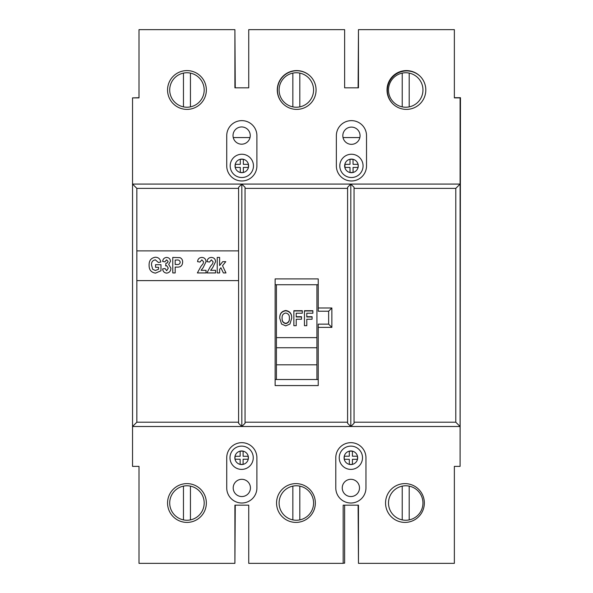<?xml version="1.0" encoding="UTF-8"?>
<svg xmlns="http://www.w3.org/2000/svg" width="593" height="593" viewBox="0 0 593 593"><rect width="100%" height="100%" fill="white"/><g stroke="black" fill="none" stroke-linecap="round" stroke-linejoin="round"><path stroke-width="0.89" d="M402.224 486.134A17.241 17.241 0 0 0 402.224 519.891L402.224 486.134A17.241 17.241 0 0 1 422.965 503.012A17.241 17.241 0 0 1 402.224 519.891M409.192 519.898L409.192 486.127M183.467 486.127A17.241 17.241 0 0 0 183.467 519.898L183.467 486.127A17.241 17.241 0 0 1 204.192 503.012A17.241 17.241 0 0 1 183.467 519.898M190.435 519.898L190.435 486.127M292.846 486.127A17.241 17.241 0 0 0 292.846 519.891L292.846 486.127A17.241 17.241 0 0 1 313.578 503.012A17.241 17.241 0 0 1 292.846 519.891M299.813 519.898L299.813 486.127M230.188 165.884A11.638 11.638 0 0 1 241.825 154.247A11.638 11.638 0 0 1 253.463 165.884A11.638 11.638 0 0 1 241.825 177.522A11.638 11.638 0 0 1 230.188 165.884A11.638 11.638 0 0 0 241.825 177.522A11.638 11.638 0 0 0 253.463 165.884M339.804 165.884A11.638 11.638 0 0 1 351.441 154.247A11.638 11.638 0 0 1 363.072 165.884A11.638 11.638 0 0 1 351.441 177.522A11.638 11.638 0 0 1 339.804 165.884A11.638 11.638 0 0 0 351.441 177.522A11.638 11.638 0 0 0 363.072 165.884M358.046 164.335A6.79 6.79 0 0 0 353.072 159.302L350.003 159.272L350.003 164.335L344.933 164.335L344.933 167.434L350.003 167.434L350.003 172.504L353.072 172.504L353.072 167.434L358.15 167.434L358.15 164.335L353.072 164.335L353.028 159.272M229.98 457.759A11.638 11.638 0 0 1 241.618 446.121A11.638 11.638 0 0 1 253.255 457.759A11.638 11.638 0 0 1 241.618 469.397A11.638 11.638 0 0 1 229.98 457.759A11.638 11.638 0 0 0 241.618 469.397A11.638 11.638 0 0 0 253.255 457.759M339.233 457.759A11.638 11.638 0 0 1 350.871 446.121A11.638 11.638 0 0 1 362.508 457.759A11.638 11.638 0 0 1 350.871 469.397A11.638 11.638 0 0 1 339.233 457.759A11.638 11.638 0 0 0 350.871 469.397A11.638 11.638 0 0 0 362.508 457.759M344.244 456.217L344.244 459.316L349.314 459.316L349.314 464.386L352.412 464.386L352.412 459.316L357.483 459.316L357.483 456.217L352.412 456.217L352.412 451.147L349.314 451.147L349.314 456.217L344.259 456.217A6.79 6.79 0 0 1 349.314 451.147L349.314 451.147A6.79 6.79 0 0 1 357.483 459.301L357.483 459.316A6.79 6.79 0 0 1 352.412 464.371L352.412 464.386M233.197 487.928A8.621 8.621 0 0 0 241.818 496.549A8.621 8.621 0 0 0 250.439 487.928A8.621 8.621 0 0 0 241.818 479.307A8.621 8.621 0 0 0 233.197 487.928M342.25 487.928A8.621 8.621 0 0 0 350.871 496.549A8.621 8.621 0 0 0 359.491 487.928A8.621 8.621 0 0 0 350.871 479.307A8.621 8.621 0 0 0 342.25 487.928M233.019 135.567A8.621 8.621 0 0 0 241.64 144.188A8.621 8.621 0 0 0 250.253 135.567A8.621 8.621 0 0 0 241.64 126.946A8.621 8.621 0 0 0 233.019 135.567M342.821 135.715A8.621 8.621 0 0 0 351.441 144.336A8.621 8.621 0 0 0 360.055 135.715A8.621 8.621 0 0 0 351.441 127.095A8.621 8.621 0 0 0 342.821 135.715M387.021 89.988A19.391 19.391 0 0 0 406.413 109.386A19.391 19.391 0 0 0 425.811 89.988A19.391 19.391 0 0 0 406.413 70.597A19.391 19.391 0 0 0 387.021 89.988M277.287 89.988A19.391 19.391 0 0 0 296.685 109.386A19.391 19.391 0 0 0 316.076 89.988A19.391 19.391 0 0 0 296.685 70.597A19.391 19.391 0 0 0 277.287 89.988M167.56 89.988A19.391 19.391 0 0 0 186.951 109.386A19.391 19.391 0 0 0 206.349 89.988A19.391 19.391 0 0 0 186.951 70.597A19.391 19.391 0 0 0 167.56 89.988M167.56 503.012A19.391 19.391 0 0 0 186.951 522.403A19.391 19.391 0 0 0 206.349 503.012A19.391 19.391 0 0 0 186.951 483.614A19.391 19.391 0 0 0 167.56 503.012M276.553 503.012A19.391 19.391 0 0 0 295.951 522.403A19.391 19.391 0 0 0 315.343 503.012A19.391 19.391 0 0 0 295.951 483.614A19.391 19.391 0 0 0 276.553 503.012M385.554 503.012A19.391 19.391 0 0 0 404.952 522.403A19.391 19.391 0 0 0 424.343 503.012A19.391 19.391 0 0 0 404.952 483.614A19.391 19.391 0 0 0 385.554 503.012M248.245 459.234L248.245 456.276L243.1 456.276L243.1 451.132L240.143 451.132L240.143 456.276L234.998 456.276L234.998 459.234L240.143 459.234L240.143 464.378L243.1 464.378L243.1 459.234L248.245 459.234A6.79 6.79 0 0 0 240.143 451.132A6.79 6.79 0 0 0 240.143 464.378A6.79 6.79 0 0 0 248.245 459.234M243.36 159.272L240.298 159.272L240.298 164.335L235.221 164.335L235.221 167.434L240.298 167.434L240.298 172.504L243.36 172.504L243.36 167.434L248.437 167.434L248.437 164.335L243.36 164.335L243.36 159.272A6.79 6.79 0 0 0 235.221 167.434A6.79 6.79 0 0 0 248.615 165.884A6.79 6.79 0 0 0 243.36 159.272M241.818 184.075L238.586 187.306L238.586 188.389L136.85 188.389L132.536 184.075L132.536 466.38L139.007 466.38L139.007 563.35L234.902 563.35L234.902 505.169L248.734 505.169L248.734 563.35L343.169 563.35L343.169 505.169L358.469 505.169L358.469 563.35L454.364 563.35L454.364 466.38L460.094 466.38L460.094 426.508L350.819 426.508L354.051 423.276L354.051 187.306L350.819 184.075L347.587 187.306L347.587 423.276L350.819 426.508L132.536 426.508L136.85 422.201L238.586 422.201L238.586 423.276L241.818 426.508L245.05 423.276L245.05 187.306L241.818 184.075L460.094 184.075L460.094 97.875L454.364 97.875L454.364 29.65L358.469 29.65L358.469 87.831L344.629 87.831L344.629 29.65L248.734 29.65L248.734 87.831L234.902 87.831L234.902 29.65L139.007 29.65L139.007 97.875L132.536 97.875L132.536 184.075L241.818 184.075L241.818 426.508M347.587 188.389L245.05 188.389M245.05 422.201L347.587 422.201M275.13 278.895L318.233 278.895L318.233 307.989L331.872 307.989L331.872 327.38L318.233 327.38L318.233 385.569L275.13 385.569L275.13 278.895M331.872 307.989L328.641 311.221L318.233 311.221L318.233 307.989M318.233 327.38L318.233 324.149L328.641 324.149L328.641 311.221M331.872 327.38L328.641 324.149M238.586 188.389L238.586 250.876L136.85 250.876L136.85 422.201M136.85 280.615L238.586 280.615L238.586 422.201M136.85 188.389L136.85 250.876M365.955 457.759A15.084 15.084 0 0 0 350.871 442.675A15.084 15.084 0 0 0 335.786 457.759L335.786 487.928A15.084 15.084 0 0 0 350.871 503.012A15.084 15.084 0 0 0 365.955 487.928L365.955 457.759M256.902 457.759A15.084 15.084 0 0 0 241.818 442.675A15.084 15.084 0 0 0 226.734 457.759L226.734 487.928A15.084 15.084 0 0 0 241.818 503.012A15.084 15.084 0 0 0 256.902 487.928L256.902 457.759M256.902 135.715A15.084 15.084 0 0 0 241.818 120.631A15.084 15.084 0 0 0 226.734 135.715L226.734 165.884A15.084 15.084 0 0 0 241.818 180.969A15.084 15.084 0 0 0 256.902 165.884L256.902 135.715M366.526 135.715A15.084 15.084 0 0 0 351.441 120.631A15.084 15.084 0 0 0 336.357 135.715L336.357 165.884A15.084 15.084 0 0 0 351.441 180.969A15.084 15.084 0 0 0 366.526 165.884L366.526 135.715M455.787 188.389L460.094 184.075L460.094 426.508L455.787 422.201L455.787 188.389L354.051 188.389M354.051 422.201L455.787 422.201M350.819 184.075L350.819 426.508M275.13 284.729L318.233 284.729M318.233 379.513L275.13 379.513M353.028 172.504L353.072 172.474A6.79 6.79 0 0 0 358.046 167.434M344.244 459.271L344.266 459.316A6.79 6.79 0 0 0 349.314 464.363L349.41 464.386A6.79 6.79 0 0 0 352.338 464.386M238.586 280.615L238.586 250.876M158.561 267.295L155.544 267.295L155.544 264.678L160.977 264.678L160.977 270.764L155.536 273.128C151.163 272.461 149.013 269.8 149.102 265.16C148.991 260.564 151.089 257.918 155.388 257.229C158.479 257.362 160.273 258.971 160.777 262.062L158.361 262.462L155.359 259.845C152.623 260.334 151.341 262.054 151.519 265.004L152.683 269.259L155.381 270.512L158.561 269.222L158.561 267.295M166.729 273.128C164.254 272.847 162.897 271.438 162.645 268.903L165.062 268.503L166.677 270.712L168.286 268.118L166.7 265.686L165.669 265.909L165.929 263.27L167.508 262.803L168.078 261.424L166.581 259.845L164.861 261.861L162.645 261.454C162.934 259 164.268 257.659 166.648 257.429C168.998 257.636 170.28 258.919 170.495 261.291L168.686 264.456L170.903 268.177C170.836 271.023 169.442 272.676 166.729 273.128M175.187 272.928L172.771 272.928L172.771 257.429L179.998 257.659C181.851 258.563 182.733 260.082 182.637 262.217C182.407 265.716 180.509 267.347 176.936 267.095L175.187 267.095L175.187 272.928M175.187 260.045L175.187 264.478L176.766 264.478C178.73 264.774 179.879 264.033 180.22 262.254C179.835 260.431 178.619 259.697 176.573 260.045L175.187 260.045M201.086 270.312L206.03 270.312L206.03 272.928L197.373 272.928L201.027 266.257L203.051 263.781L203.614 261.891L201.85 259.845L199.989 262.062L197.573 261.661C197.817 258.978 199.255 257.57 201.902 257.429C204.518 257.636 205.89 259.067 206.03 261.743L203.117 267.725L201.086 270.312M210.611 270.312L215.548 270.312L215.548 272.928L206.898 272.928L210.552 266.257L212.568 263.781L213.132 261.891L211.375 259.845L209.514 262.062L207.098 261.661C207.335 258.978 208.78 257.57 211.427 257.429C214.036 257.636 215.415 259.067 215.548 261.743L212.635 267.725L210.611 270.312M219.632 272.928L217.223 272.928L217.223 257.429L219.632 257.429L219.632 265.523L222.738 261.661L225.777 261.661L222.523 265.708L225.977 272.928L223.368 272.928L220.885 267.747L219.632 269.304L219.632 272.928M285.744 325.883L281.527 324.03L279.763 318.256C279.54 313.816 281.527 311.236 285.737 310.51C289.888 311.199 291.875 313.749 291.712 318.167L289.947 324.015L285.744 325.883M296.218 316.706L301.511 316.706L301.511 319.234L296.218 319.234L296.218 325.69L293.869 325.69L293.869 310.702L302.289 310.702L302.289 313.215L296.218 313.215L296.218 316.973L301.511 316.973M306.796 316.706L312.088 316.706L312.088 319.234L306.796 319.234L306.796 325.69L304.446 325.69L304.446 310.702L312.874 310.702L312.874 313.215L306.796 313.215L306.796 316.973L312.088 316.973M316.936 284.729L316.936 337.625L276.427 337.625L276.427 379.513M276.427 284.729L276.427 337.625M316.936 337.625L316.936 379.513M316.936 347.75L276.427 347.75M316.936 364.814L276.427 364.814M279.763 318.523C279.555 314.045 281.549 311.466 285.737 310.769C289.888 311.473 291.882 314.023 291.712 318.426M285.752 323.6C288.383 322.992 289.584 321.25 289.362 318.367L289.362 318.107C289.592 315.298 288.391 313.601 285.752 313.022C283.113 313.564 281.897 315.276 282.112 318.159L282.112 318.419C281.912 321.228 283.128 322.955 285.752 323.6L285.752 323.333C288.383 322.725 289.584 320.983 289.362 318.107M282.112 318.159C281.912 320.969 283.128 322.696 285.752 323.333M302.289 310.962L293.869 310.962M312.874 310.962L304.446 310.962M402.224 73.109A17.241 17.241 0 0 0 402.224 106.866L402.224 73.109A17.241 17.241 0 0 1 422.965 89.988A17.241 17.241 0 0 1 402.224 106.866M409.192 106.873L409.192 73.102M292.846 73.109A17.241 17.241 0 0 0 292.846 106.873L292.846 73.109A17.241 17.241 0 0 1 313.578 89.988A17.241 17.241 0 0 1 292.846 106.873M299.813 106.873L299.813 73.102M420.304 76.453A19.391 19.391 0 0 0 387.362 90.336A19.391 19.391 0 0 0 392.87 103.871M310.487 76.364A19.391 19.391 0 0 0 277.457 90.158A19.391 19.391 0 0 0 283.054 103.782M183.467 73.102A17.241 17.241 0 0 0 183.467 106.873A17.241 17.241 0 0 0 190.435 106.873L190.435 73.102A17.241 17.241 0 0 0 183.467 73.102L183.467 106.873M190.435 106.873A17.241 17.241 0 0 0 190.435 73.102M358.469 29.82L358.098 87.831M358.098 505.169L358.469 563.18M343.169 563.18L344.629 563.18L344.629 505.169M234.902 563.18L235.265 505.169L248.734 505.169L248.734 563.18M460.094 466.202L460.464 97.704L454.364 97.704M344.629 87.831L344.629 29.82M248.734 29.82L248.734 87.831M235.265 87.831L234.902 29.82M139.007 97.704L132.906 97.875M359.855 137.569L343.021 137.569M250.024 137.569L233.257 137.569M352.968 159.272A6.79 6.79 0 0 0 344.652 165.884A6.79 6.79 0 0 0 352.968 172.504M358.15 166.922A6.79 6.79 0 0 0 358.15 164.854M344.244 456.291A6.79 6.79 0 0 0 344.244 459.219"/></g></svg>
